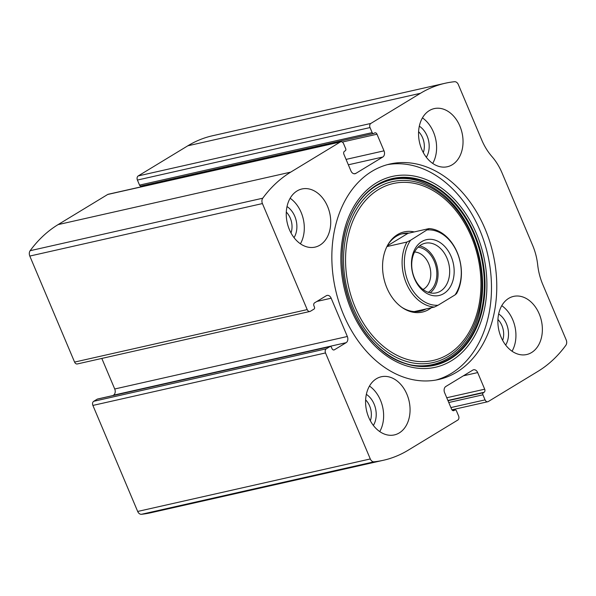 <?xml version="1.0" encoding="UTF-8"?>
<svg xmlns="http://www.w3.org/2000/svg" width="596" height="596" viewBox="0 0 596 596"><rect width="100%" height="100%" fill="white"/><g stroke="black" fill="none" stroke-linecap="round" stroke-linejoin="round"><path stroke-width="0.89" d="M331.167 298.216L347.341 336.494A4.768 3.487 77.3 0 1 346.12 342.685L334.416 349.792A2.384 1.743 77.3 0 1 334.021 349.949A2.384 1.743 77.3 0 1 331.972 348.556L331.518 347.468A1.587 1.162 77.3 0 0 330.147 346.537A1.587 1.162 77.3 0 0 329.886 346.641L326.325 348.809A3.181 2.324 77.3 0 0 325.513 352.936L370.295 458.957A4.768 3.487 77.3 0 0 374.102 461.803A150.989 110.424 77.3 0 0 383.429 460.261A150.989 110.424 77.3 0 0 408.163 450.211L457.78 420.068A3.181 2.324 77.3 0 0 458.592 415.941L456.454 410.89A1.587 1.162 77.3 0 0 455.091 409.959A1.587 1.162 77.3 0 0 454.83 410.063L454.063 410.525A2.384 1.743 77.3 0 1 453.675 410.681A2.384 1.743 77.3 0 1 451.626 409.288L444.609 392.675A4.768 3.487 77.3 0 1 445.83 386.484L472.799 370.101A4.768 3.487 77.3 0 1 473.582 369.781A4.768 3.487 77.3 0 1 477.679 372.582L484.697 389.195A2.384 1.743 77.3 0 1 484.086 392.287L483.326 392.749A1.587 1.162 77.3 0 0 482.916 394.813L485.055 399.871A3.181 2.324 77.3 0 0 487.789 401.734A3.181 2.324 77.3 0 0 488.31 401.525L537.92 371.382A150.989 110.424 77.3 0 0 565.857 345.3A4.768 3.487 77.3 0 0 566.2 339.936L542.77 284.471A51.651 37.779 77.3 0 1 537.689 264.87A51.651 37.779 77.3 0 0 532.608 245.269L502.093 173.034A51.651 37.779 77.3 0 0 491.923 156.524A51.651 37.779 77.3 0 1 481.754 140.015L458.324 84.55A4.768 3.487 77.3 0 0 454.517 81.712A150.989 110.424 77.3 0 0 445.19 83.246A150.989 110.424 77.3 0 0 420.456 93.296L370.839 123.439A3.181 2.324 77.3 0 0 370.027 127.566L372.165 132.617A1.587 1.162 77.3 0 0 373.528 133.549A1.587 1.162 77.3 0 0 373.789 133.444L374.556 132.982A2.384 1.743 77.3 0 1 374.944 132.826A2.384 1.743 77.3 0 1 376.992 134.219L384.01 150.833A4.768 3.487 77.3 0 1 382.788 157.024L355.819 173.406A4.768 3.487 77.3 0 1 355.037 173.727A4.768 3.487 77.3 0 1 350.94 170.933L343.922 154.319A2.384 1.743 77.3 0 1 344.533 151.22L345.293 150.758A1.587 1.162 77.3 0 0 345.702 148.695L343.564 143.636A3.181 2.324 77.3 0 0 340.83 141.774L108.211 194.266A3.181 2.324 77.3 0 0 107.69 194.475L58.08 224.618A150.989 110.424 77.3 0 0 30.143 250.7A4.768 3.487 77.3 0 0 29.8 256.064L74.582 362.085A3.181 2.324 77.3 0 0 77.324 363.955L309.935 311.462A3.181 2.324 77.3 0 0 310.456 311.246L314.017 309.086A1.587 1.162 77.3 0 0 314.427 307.022L313.973 305.942A2.384 1.743 77.3 0 1 314.584 302.842L326.288 295.735A4.768 3.487 77.3 0 1 327.062 295.415A4.768 3.487 77.3 0 1 331.167 298.216L316.908 301.427M340.83 141.774A3.181 2.324 77.3 0 0 340.309 141.99L290.699 172.132A150.989 110.424 77.3 0 0 262.754 198.207A4.768 3.487 77.3 0 0 262.419 203.571L307.201 309.6A3.181 2.324 77.3 0 0 309.935 311.462M326.325 348.809L93.706 401.302A3.181 2.324 77.3 0 0 92.894 405.429L137.676 511.45A4.768 3.487 77.3 0 0 141.483 514.288A150.989 110.424 77.3 0 0 150.81 512.754L383.429 460.261M445.19 83.246L212.571 135.739A150.989 110.424 77.3 0 0 187.837 145.789L138.22 175.932A3.181 2.324 77.3 0 0 137.408 180.059L139.546 185.11A1.587 1.162 77.3 0 0 140.909 186.041L373.528 133.549M456.722 372.15A110.461 80.788 77.3 0 0 489.621 241.156A110.461 80.788 77.3 0 0 389.993 164.004A110.461 80.788 77.3 0 0 371.897 171.357A110.461 80.788 77.3 0 0 338.997 302.351A110.461 80.788 77.3 0 0 438.626 379.503A110.461 80.788 77.3 0 0 456.722 372.15M297.054 190.958A29.8 21.791 -102.7 0 1 301.934 188.977A29.8 21.791 -102.7 0 1 329.752 213.249A29.8 21.791 -102.7 0 1 315.053 247.117A29.8 21.791 -102.7 0 1 288.173 226.301A29.8 21.791 -102.7 0 1 297.054 190.958M429.351 110.58A29.8 21.791 -102.7 0 1 434.238 108.599A29.8 21.791 -102.7 0 1 462.056 132.871A29.8 21.791 -102.7 0 1 447.358 166.738A29.8 21.791 -102.7 0 1 420.478 145.923A29.8 21.791 -102.7 0 1 429.351 110.58M376.381 378.758A29.8 21.791 -102.7 0 1 381.261 376.769A29.8 21.791 -102.7 0 1 409.079 401.041A29.8 21.791 -102.7 0 1 394.381 434.909A29.8 21.791 -102.7 0 1 367.509 414.093A29.8 21.791 -102.7 0 1 376.381 378.758M508.679 298.38A29.8 21.791 -102.7 0 1 513.566 296.391A29.8 21.791 -102.7 0 1 541.384 320.663A29.8 21.791 -102.7 0 1 526.685 354.531A29.8 21.791 -102.7 0 1 499.806 333.715A29.8 21.791 -102.7 0 1 508.679 298.38M93.706 401.302L97.267 399.134A1.587 1.162 77.3 0 1 97.528 399.029A1.587 1.162 77.3 0 1 97.811 399.015M112.838 395.573L113.501 395.178A4.768 3.487 77.3 0 0 114.723 388.987L101.812 358.427M144.083 186.175A2.384 1.743 77.3 0 0 143.353 185.49M501.765 305.673A29.8 21.791 -102.7 0 1 512.046 351.215M498.651 313.973A19.869 14.527 -102.7 0 1 505.661 345.062M497.928 319.493A16.427 12.017 -102.7 0 1 502.644 340.39M369.468 386.052A29.8 21.791 -102.7 0 1 379.741 431.593M366.346 394.358A19.869 14.527 -102.7 0 1 373.364 425.44M365.624 399.871A16.427 12.017 -102.7 0 1 370.339 420.769M422.437 117.881A29.8 21.791 -102.7 0 1 432.718 163.416M419.323 126.181A19.869 14.527 -102.7 0 1 426.334 157.262M418.601 131.694A16.427 12.017 -102.7 0 1 423.316 152.591M290.14 198.259A29.8 21.791 -102.7 0 1 300.414 243.794M287.019 206.559A19.869 14.527 -102.7 0 1 294.037 237.64M286.296 212.072A16.427 12.017 -102.7 0 1 291.012 232.969M387.363 164.66A110.461 80.788 -102.7 0 1 487.826 255.162A110.461 80.788 -102.7 0 1 435.967 380.039M431.377 307.737A41.109 30.068 -102.7 0 1 402.196 307.581A41.109 30.068 -102.7 0 1 387.989 244.598A41.109 30.068 -102.7 0 1 397.465 234.63A41.109 30.068 -102.7 0 1 414.272 231.926M387.616 245.247A39.731 29.062 -102.7 0 1 396.407 236.24A39.731 29.062 -102.7 0 1 402.918 233.595A39.731 29.062 -102.7 0 1 409.027 233.11M426.133 308.922A39.731 29.062 -102.7 0 1 420.411 311.112A39.731 29.062 -102.7 0 1 401.592 307.156M427.585 229.914A38.144 27.9 -102.7 0 1 457.236 252.741A38.144 27.9 -102.7 0 1 455.039 294.916L438.045 305.249A38.144 27.9 -102.7 0 1 408.387 282.415A38.144 27.9 -102.7 0 1 410.584 240.24L429.113 228.573A39.731 29.062 -102.7 0 1 457.199 252.361A39.731 29.062 -102.7 0 1 456.573 293.582L455.039 294.916M421.826 241.574A28.608 20.92 -102.7 0 1 454.167 270.942A28.608 20.92 -102.7 0 1 422.437 290.215A28.608 20.92 -102.7 0 1 421.826 241.574M438.045 305.249L434.395 307.059A39.731 29.062 -102.7 0 1 406.316 283.271A39.731 29.062 -102.7 0 1 406.934 242.05L410.584 240.24M429.113 228.573L407.969 233.349L401.92 233.841M419.264 311.335L423.555 309.503M434.395 307.059L414.302 311.589M406.934 242.05L386.931 246.565M407.969 233.349L387.251 245.932M420.932 244.941A25.427 18.595 -102.7 0 1 425.097 243.25A25.427 18.595 -102.7 0 1 448.84 263.961A25.427 18.595 -102.7 0 1 436.294 292.86A25.427 18.595 -102.7 0 1 413.363 275.099A25.427 18.595 -102.7 0 1 420.932 244.941M419.577 245.872A25.427 18.595 -102.7 0 1 437.211 266.583A25.427 18.595 -102.7 0 1 430.185 292.867M418.079 247.184A23.84 17.433 -102.7 0 1 436.078 266.844A23.84 17.433 -102.7 0 1 428.263 292.323M414.57 252.019A19.534 14.289 -102.7 0 1 430.141 268.178A19.534 14.289 -102.7 0 1 423.026 289.462M290.699 172.132L58.08 224.618M340.309 141.99L107.69 194.475M370.295 458.957L137.676 511.45M325.513 352.936L92.894 405.429M420.456 93.296L187.837 145.789M370.839 123.439L138.22 175.932M262.754 198.207L30.143 250.7M262.419 203.571L29.8 256.064M307.201 309.6L74.582 362.085M374.102 461.803L141.483 514.288M370.027 127.566L137.408 180.059M372.165 132.617L139.546 185.11M376.992 134.219L342.283 142.057M384.01 150.833L346.067 159.4M382.788 157.024L348.347 164.794M355.819 173.406L354.195 173.771M347.341 336.494L114.723 388.987M346.12 342.685L113.501 395.178M334.416 349.792L333.604 349.979M329.886 346.641L97.267 399.134M485.055 399.871L450.904 407.575M482.916 394.813L448.766 402.516M483.326 392.749L448.006 400.721M484.086 392.287L447.894 400.452M484.697 389.195L446.754 397.755M477.679 372.582L463.42 375.8M454.063 410.525L453.251 410.711M454.83 410.063L452.707 410.54M376.322 182.942A97.819 71.535 -102.7 0 1 486.895 283.353A97.819 71.535 -102.7 0 1 378.415 349.256A97.819 71.535 -102.7 0 1 376.322 182.942M376.821 184.916A95.718 70.008 -102.7 0 1 468.21 221.287A95.718 70.008 -102.7 0 1 467.748 342.767A95.718 70.008 -102.7 0 1 376.21 345.159L376.21 345.159A95.718 70.008 -102.7 0 1 348.377 221.824L348.377 221.824A95.718 70.008 -102.7 0 1 376.821 184.916M348.325 221.973A95.323 69.717 -102.7 0 1 376.598 185.363A95.323 69.717 -102.7 0 1 467.584 221.533A95.323 69.717 -102.7 0 1 467.204 342.484A95.323 69.717 -102.7 0 1 376.098 345.047M377.156 187.829A92.723 67.81 -102.7 0 1 481.97 283.003A92.723 67.81 -102.7 0 1 379.138 345.479A92.723 67.81 -102.7 0 1 377.156 187.829M378.438 189.573A90.674 66.312 -102.7 0 1 480.942 282.653A90.674 66.312 -102.7 0 1 380.375 343.75A90.674 66.312 -102.7 0 1 378.438 189.573M330.147 346.537L97.528 399.029M487.789 401.734L451.917 409.825M455.091 409.959L452.647 410.51M376.21 345.159C346.142 316.752 333.425 260.385 348.377 221.824M375.987 344.942C415.308 386.089 473.097 363.538 481.099 303.587C487.923 264.46 471.19 216.877 442.835 194.303C419.949 176.535 397.726 173.712 376.173 185.833C363.739 193.514 354.441 205.605 348.273 222.114"/></g></svg>
